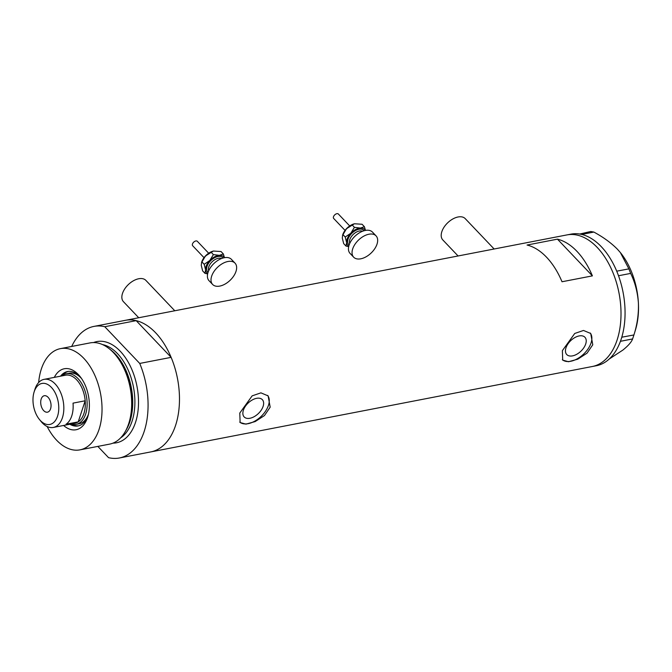 <?xml version="1.0" encoding="UTF-8"?>
<svg xmlns="http://www.w3.org/2000/svg" width="672" height="672" viewBox="0 0 672 672"><rect width="100%" height="100%" fill="white"/><g stroke="black" fill="none" stroke-linecap="round" stroke-linejoin="round"><path stroke-width="1.01" d="M458.077 255.965L442.814 239.938A15.464 9.047 -43.6 0 1 441.857 231.622A15.464 9.047 -43.6 0 1 452.827 218.971A15.464 9.047 -43.6 0 1 465.209 218.61L494.138 248.993M138.726 317.738L123.463 301.703A15.464 9.047 -43.6 0 1 122.506 293.395A15.464 9.047 -43.6 0 1 133.476 280.745A15.464 9.047 -43.6 0 1 145.866 280.384L174.787 310.766M263.105 406.392A12.541 7.333 136.4 0 0 262.332 399.655A12.541 7.333 136.4 0 0 252.286 399.949A12.541 7.333 136.4 0 0 243.39 410.206A12.541 7.333 136.4 0 0 244.171 416.942A12.541 7.333 136.4 0 0 254.209 416.648A12.541 7.333 136.4 0 0 263.105 406.392M585.698 343.997A12.541 7.333 136.4 0 0 584.926 337.26A12.541 7.333 136.4 0 0 574.879 337.554A12.541 7.333 136.4 0 0 565.984 347.81A12.541 7.333 136.4 0 0 566.756 354.547A12.541 7.333 136.4 0 0 576.803 354.253A12.541 7.333 136.4 0 0 585.698 343.997M592.771 344.778L590.713 333.488L583.506 330.456L574.745 333.463L562.372 350.658L562.708 360.142L568.546 361.729L577.744 359.184L587.042 353.17L592.771 344.778M562.355 359.713A19.328 11.306 136.4 0 0 577.819 358.487A19.328 11.306 136.4 0 0 591.041 342.964A19.328 11.306 136.4 0 0 590.218 333.001M270.178 407.173L268.12 395.884L260.921 392.851L252.151 395.858L239.786 413.053L240.122 422.545L245.952 424.124L255.158 421.579L264.449 415.565L270.178 407.173M239.761 422.108A19.328 11.306 136.4 0 0 255.226 420.89A19.328 11.306 136.4 0 0 268.447 405.359A19.328 11.306 136.4 0 0 267.624 395.405M71.702 346.458A67.007 40.135 -100.9 0 1 93.937 326.407A67.007 40.135 -100.9 0 1 104.773 326.718L136.181 320.645A67.007 40.135 -100.9 0 0 125.345 320.326A67.007 40.135 79.1 0 1 169.151 352.934A67.007 40.135 79.1 0 1 175.552 425.485A67.007 40.135 79.1 0 1 150.797 451.912A67.007 40.135 -100.9 0 0 175.552 425.485A67.007 40.135 -100.9 0 0 171.133 357.353L139.726 363.434A67.007 40.135 -100.9 0 1 144.144 431.558A67.007 40.135 -100.9 0 1 119.389 457.985L592.334 366.5A67.007 40.135 -100.9 0 0 620.936 317.772A67.007 40.135 -100.9 0 0 597.223 247.447A67.007 40.135 -100.9 0 0 566.882 234.923A67.007 40.135 79.1 0 1 610.688 267.523A67.007 40.135 79.1 0 1 617.081 340.074A67.007 40.135 79.1 0 1 592.334 366.5L596.392 365.719A67.007 40.135 -100.9 0 0 620.432 341.309A67.007 40.135 -100.9 0 0 620.92 339.931L621.348 338.646A67.007 40.135 -100.9 0 0 621.785 337.21L633.914 334.958L633.738 335.555L635.443 329.986A59.279 35.507 79.1 0 0 638.4 302.996C638.77 313.774 637.274 324.425 633.914 334.958L632.604 338.932C631.478 342.056 628.211 345.786 622.818 350.112L609.277 358.982M527.058 245.036A67.007 40.135 79.1 0 1 562.01 281.753L592.402 275.873A67.007 40.135 -100.9 0 0 557.458 239.156L527.058 245.036M557.458 239.156L592.402 275.873M616.72 271.169L628.9 268.876L630.664 273.403L618.534 275.747L617.366 272.756A67.007 40.135 -100.9 0 0 616.72 271.169A67.007 40.135 -100.9 0 0 601.28 246.666A67.007 40.135 -100.9 0 0 581.767 234.452A67.007 40.135 -100.9 0 0 580.675 234.217L579.684 234.032A67.007 40.135 -100.9 0 0 578.6 233.881A67.007 40.135 -100.9 0 0 570.94 234.142L93.937 326.407M632.604 338.932L620.432 341.309M620.474 341.275L620.92 339.931M618.534 275.747L618.542 275.839A67.007 40.135 -100.9 0 0 617.938 274.218M579.684 234.032L590.764 231.504L593.846 232.058L581.767 234.452M581.717 234.402L580.675 234.217M621.348 338.646L621.793 337.302M593.846 232.058C603.263 237.14 611.142 242.878 617.484 249.287L620.374 252.571L628.9 268.876M630.664 273.403C635.015 282.29 637.594 292.152 638.4 302.996A59.279 35.507 79.1 0 0 620.5 252.722L620.374 252.571M617.366 272.756L616.77 271.219M621.785 337.21A67.007 40.135 -100.9 0 0 618.542 275.839M54.306 377.387A31.055 18.598 79.1 0 1 79.934 376.37A31.055 18.598 79.1 0 1 87.763 416.85A31.055 18.598 79.1 0 1 87.562 417.488A31.055 18.598 79.1 0 1 63.605 425.46M80.741 377.404A27.703 16.59 -100.9 0 0 67.561 371.54A27.703 16.59 -100.9 0 0 60.547 376.177M81.589 378.596A25.771 15.439 -100.9 0 0 69.35 373.162L66.31 373.75A25.771 15.439 79.1 0 1 83.16 386.291A25.771 15.439 79.1 0 1 85.621 414.196A25.771 15.439 79.1 0 1 76.096 424.36A25.771 15.439 79.1 0 1 71.123 424.007M68.275 371.423A27.703 16.59 -100.9 0 0 62.16 375.665M109.2 348.701L110.569 349.784A49.921 29.904 79.1 0 1 129.41 422.52A49.921 29.904 79.1 0 1 126.101 430.088L125.236 431.609A51.542 30.87 -100.9 0 0 128.654 423.797A51.542 30.87 -100.9 0 0 109.2 348.701A51.542 30.87 -100.9 0 0 90.04 342.905L60.404 348.642A51.542 30.87 -100.9 0 0 41.362 368.97A51.542 30.87 -100.9 0 0 38.64 382.544M47.141 426.518A51.542 30.87 -100.9 0 0 79.985 449.854L109.62 444.125A51.542 30.87 -100.9 0 0 125.236 431.609M79.985 449.854A51.542 30.87 -100.9 0 0 99.019 429.526A51.542 30.87 -100.9 0 0 94.097 373.724A51.542 30.87 -100.9 0 0 60.404 348.642M97.835 446.401L108.562 457.666A67.007 40.135 -100.9 0 0 119.389 457.985M104.773 326.718L139.726 363.434M136.181 320.645L171.133 357.353M69.854 424.25A27.703 16.59 -100.9 0 0 78.086 425.939A27.703 16.59 -100.9 0 0 88.124 415.59M71.534 424.133A27.703 16.59 -100.9 0 0 78.792 425.779M76.096 424.36L79.136 423.772A25.771 15.439 -100.9 0 0 88.469 414.162M34.205 391.692A20.874 12.499 -100.9 0 0 34.062 392.12A20.874 12.499 -100.9 0 0 39.329 419.336A20.874 12.499 -100.9 0 0 57.548 416.212A20.874 12.499 -100.9 0 0 51.366 387.358A20.874 12.499 -100.9 0 0 34.205 391.692M34.062 392.12L34.86 389.533A24.486 14.666 79.1 0 1 35.02 389.021A24.486 14.666 79.1 0 1 44.066 379.361A24.486 14.666 79.1 0 1 60.068 391.28A24.486 14.666 79.1 0 1 62.404 417.782A24.486 14.666 79.1 0 1 53.365 427.442A24.486 14.666 79.1 0 1 41.034 421.445L39.329 419.336M50.56 408.87A8.375 5.015 -100.9 0 0 49.762 399.806A8.375 5.015 -100.9 0 0 44.285 395.724A8.375 5.015 -100.9 0 0 41.194 399.034A8.375 5.015 -100.9 0 0 41.992 408.097A8.375 5.015 -100.9 0 0 47.468 412.18A8.375 5.015 -100.9 0 0 50.56 408.87M53.365 427.442L74.844 423.284A24.486 14.666 -100.9 0 0 78.212 421.882A24.486 14.666 -100.9 0 0 83.882 413.633A24.486 14.666 -100.9 0 0 85.184 400.781A24.486 14.666 -100.9 0 0 65.545 375.211L44.066 379.361M66.049 424.234L78.212 421.882L85.184 400.781L73.03 403.133A24.486 14.666 -100.9 0 1 71.728 415.985A24.486 14.666 -100.9 0 1 66.049 424.234M61.824 375.925A25.771 15.439 79.1 0 1 66.31 373.75M345.055 230.395L333.69 218.459A3.226 1.882 -43.6 0 1 333.362 217.669A3.226 1.882 -43.6 0 1 335.269 214.427A3.226 1.882 -43.6 0 1 338.36 214.015L349.717 225.952M353.657 257.183L350.053 253.394A15.464 9.047 -43.6 0 1 348.466 249.614A15.464 9.047 -43.6 0 1 357.596 234.024A15.464 9.047 -43.6 0 1 372.448 232.067L376.051 235.855A15.464 9.047 -43.6 0 1 377.639 239.635A15.464 9.047 -43.6 0 1 368.508 255.226A15.464 9.047 -43.6 0 1 353.657 257.183A15.464 9.047 -43.6 0 1 352.069 253.394A15.464 9.047 -43.6 0 1 361.2 237.804A15.464 9.047 -43.6 0 1 376.051 235.855M365.501 230.404L364.4 226.691L360.419 228.068L354.421 227.329L350.826 233.226L345.223 237.014L346.618 242.592A11.6 6.787 -43.6 0 1 350.826 233.226A11.6 6.787 -43.6 0 1 360.419 228.068A11.6 6.787 -43.6 0 1 365.308 230.446M342.493 235.519L346.5 228.682A11.6 6.787 -43.6 0 0 342.686 234.889L342.292 238.056L343.686 243.634L346.004 246.07L346.618 242.592A11.6 6.787 136.4 0 0 348.776 246.179M346.004 246.07L348.676 246.607M354.329 223.81L346.5 228.682A11.6 6.787 -43.6 0 1 354.329 223.81A11.6 6.787 -43.6 0 1 354.421 223.784M354.505 223.768L362.082 224.263L364.4 226.691M352.103 224.893L354.421 227.329M342.905 234.578L345.223 237.014M204.019 257.67L192.662 245.742A3.226 1.882 -43.6 0 1 192.335 244.952A3.226 1.882 -43.6 0 1 194.233 241.702A3.226 1.882 -43.6 0 1 197.324 241.298L208.69 253.226M212.621 284.458L209.017 280.678A15.464 9.047 -43.6 0 1 207.43 276.889A15.464 9.047 -43.6 0 1 216.56 261.299A15.464 9.047 -43.6 0 1 231.42 259.35L235.024 263.138A15.464 9.047 -43.6 0 1 236.611 266.918A15.464 9.047 -43.6 0 1 227.48 282.509A15.464 9.047 -43.6 0 1 212.621 284.458A15.464 9.047 -43.6 0 1 211.033 280.678A15.464 9.047 -43.6 0 1 220.164 265.087A15.464 9.047 -43.6 0 1 235.024 263.138M224.465 257.687L223.373 253.974L219.383 255.343L213.385 254.604L209.79 260.501L204.187 264.298L205.582 269.875A11.6 6.787 -43.6 0 1 209.79 260.501A11.6 6.787 -43.6 0 1 219.383 255.343A11.6 6.787 -43.6 0 1 224.272 257.72M201.466 262.802L205.464 255.965A11.6 6.787 -43.6 0 0 201.659 262.164L201.256 265.331L202.65 270.908L204.968 273.344L205.582 269.875A11.6 6.787 136.4 0 0 207.74 273.462M204.968 273.344L207.648 273.882M213.293 251.084L205.464 255.965A11.6 6.787 -43.6 0 1 213.293 251.084A11.6 6.787 -43.6 0 1 213.394 251.068M213.469 251.042L221.054 251.538L223.373 253.974M211.075 252.176L213.385 254.604M201.869 261.862L204.187 264.298M110.972 350.112A48.972 29.333 79.1 0 1 129.856 421.772A48.972 29.333 79.1 0 1 126.353 429.635M93.517 342.569A51.542 30.87 79.1 0 1 129.343 364.216A51.542 30.87 79.1 0 1 135.492 422.47A51.542 30.87 79.1 0 1 112.972 443.142M120.574 437.926A48.972 29.333 -100.9 0 0 132.023 421.352A48.972 29.333 -100.9 0 0 102.514 344.576M362.494 231.277A9.022 5.275 136.4 0 0 354.01 233.722A9.022 5.275 136.4 0 0 349.465 242.206A9.022 5.275 136.4 0 0 349.751 243.407M349.154 244.91A10.307 6.031 -43.6 0 1 347.684 242.021A10.307 6.031 -43.6 0 1 354.144 231.361A10.307 6.031 -43.6 0 1 364.022 230.756M221.458 258.56A9.022 5.275 136.4 0 0 212.974 261.005A9.022 5.275 136.4 0 0 208.438 269.48A9.022 5.275 136.4 0 0 208.715 270.69M208.118 272.194A10.307 6.031 -43.6 0 1 206.648 269.304A10.307 6.031 -43.6 0 1 213.116 258.636A10.307 6.031 -43.6 0 1 222.986 258.031M345.282 230.093L349.415 226.162M204.246 257.376L208.379 253.445"/></g></svg>
